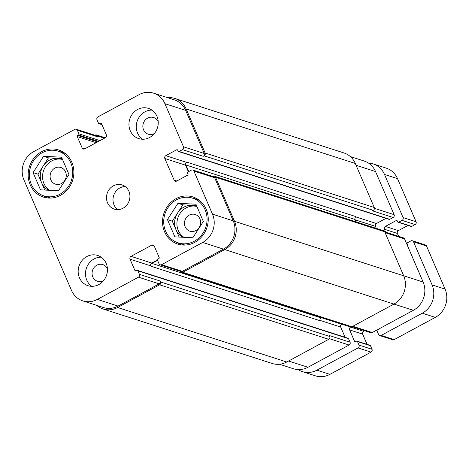 <?xml version="1.0" encoding="UTF-8"?>
<svg xmlns="http://www.w3.org/2000/svg" width="469" height="469" viewBox="0 0 469 469"><rect width="100%" height="100%" fill="white"/><g stroke="black" fill="none" stroke-linecap="round" stroke-linejoin="round"><path stroke-width="0.7" d="M398.117 222.265L411.131 226.457A0.844 0.774 -72.1 0 0 411.712 226.398L415.094 224.569A2.116 1.935 -72.1 0 0 416.067 221.743L397.507 178.636A21.158 19.358 -72.1 0 0 386.192 168.119L373.177 163.927A21.158 19.358 107.9 0 1 384.492 174.445L403.059 217.552A2.116 1.935 107.9 0 1 402.08 220.377L398.697 222.206A0.844 0.774 107.9 0 1 397.665 221.843L397.261 220.911A0.844 0.774 -72.1 0 0 396.229 220.547L385.371 226.421A2.116 1.935 -72.1 0 0 384.392 229.247L385.641 232.143M398.65 236.335L397.407 233.439A2.116 1.935 107.9 0 1 398.38 230.613L407.96 225.437M379.726 335.57L392.741 339.761A2.116 1.935 -72.1 0 0 394.189 339.615L435.314 317.39A21.158 19.358 -72.1 0 0 445.081 289.109L426.514 246.002A2.116 1.935 -72.1 0 0 425.383 244.953L412.374 240.755A2.116 1.935 107.9 0 1 413.506 241.811L432.072 284.918A21.158 19.358 107.9 0 1 422.305 313.198L381.18 335.423A2.116 1.935 107.9 0 1 378.594 334.52L377.07 330.973A0.844 0.774 107.9 0 1 377.457 329.842L378.348 329.361A0.844 0.774 -72.1 0 0 378.665 329.062M367.045 344.363L362.637 334.121A2.116 1.935 107.9 0 1 363.616 331.296L364.677 330.721M302.388 371.63L315.397 375.827A21.158 19.358 -72.1 0 0 329.924 374.35L371.049 352.125A2.116 1.935 -72.1 0 0 372.023 349.294L370.498 345.747A0.844 0.774 -72.1 0 0 370.047 345.331L357.032 341.133A0.844 0.774 107.9 0 1 357.484 341.555L359.014 345.102A2.116 1.935 107.9 0 1 358.035 347.928L316.909 370.152A21.158 19.358 107.9 0 1 302.388 371.63A21.158 19.358 107.9 0 1 298.108 369.59M350.771 327.01L350.601 327.104A2.116 1.935 -72.1 0 0 349.628 329.93L354.529 341.315A0.844 0.774 -72.1 0 0 355.561 341.678L356.452 341.198A0.844 0.774 107.9 0 1 357.032 341.133M407.455 245.656A0.844 0.774 -72.1 0 0 407.549 244.8L407.151 243.862A0.844 0.774 107.9 0 1 407.538 242.731L410.92 240.908A2.116 1.935 107.9 0 1 412.374 240.755M368.511 163.089A21.158 19.358 107.9 0 1 373.177 163.927M58.226 151.17A23.485 21.486 -72.1 0 0 35.052 158.68A23.485 21.486 -72.1 0 0 31.265 184.206A23.485 21.486 -72.1 0 0 43.822 195.878A23.485 21.486 -72.1 0 0 71.476 180.114A23.485 21.486 -72.1 0 0 58.226 151.17L64.734 153.269A23.485 21.486 107.9 0 1 65.044 153.369M50.64 198.076A23.485 21.486 107.9 0 1 50.33 197.977L43.822 195.878M57.91 151.071A24.757 22.647 107.9 0 1 61.779 151.282M46.771 197.865A24.757 22.647 107.9 0 1 43.506 195.772M30.192 184.78A24.757 22.647 107.9 0 1 34.19 157.877A24.757 22.647 107.9 0 1 58.613 149.963A24.757 22.647 107.9 0 1 72.578 180.471A24.757 22.647 107.9 0 1 43.429 197.086A24.757 22.647 107.9 0 1 30.192 184.78M192.589 198.176A23.485 21.486 -72.1 0 0 169.415 205.686A23.485 21.486 -72.1 0 0 165.627 231.211A23.485 21.486 -72.1 0 0 178.185 242.883A23.485 21.486 -72.1 0 0 205.838 227.119A23.485 21.486 -72.1 0 0 192.589 198.176L199.096 200.275A23.485 21.486 107.9 0 1 199.413 200.38M185.009 245.082A23.485 21.486 107.9 0 1 184.692 244.982L178.185 242.883M192.272 198.076A24.757 22.647 107.9 0 1 196.148 198.287M181.134 244.871A24.757 22.647 107.9 0 1 177.868 242.784M164.56 231.786A24.757 22.647 107.9 0 1 168.553 204.883A24.757 22.647 107.9 0 1 192.982 196.968A24.757 22.647 107.9 0 1 206.946 227.477A24.757 22.647 107.9 0 1 177.798 244.091A24.757 22.647 107.9 0 1 164.56 231.786M49.567 190.308A16.925 15.483 107.9 0 1 43.939 183.526A16.925 15.483 107.9 0 1 46.267 165.639A16.925 15.483 107.9 0 1 62.219 159.401M65.537 171.853A8.747 8.002 -72.1 0 0 60.864 167.503A8.747 8.002 -72.1 0 0 50.564 173.378A8.747 8.002 -72.1 0 0 55.5 184.159A8.747 8.002 -72.1 0 0 64.13 181.362A8.747 8.002 -72.1 0 0 65.537 171.853M48.436 190.25A16.925 15.483 107.9 0 1 41.659 182.793A16.925 15.483 107.9 0 1 43.212 166.014A16.925 15.483 107.9 0 1 57.458 158.323A16.925 15.483 107.9 0 1 61.093 158.985A16.925 15.483 107.9 0 1 62.565 159.554M44.79 190.062L37.948 174.175L48.477 157.86L62.137 158.563M33.07 172.604L43.599 156.288L61.556 157.209L68.978 174.445L58.449 190.766L40.492 189.839L33.07 172.604L37.948 174.175M43.599 156.288L48.477 157.86M182.799 237.255A16.925 15.483 107.9 0 1 176.027 229.798A16.925 15.483 107.9 0 1 177.581 213.026A16.925 15.483 107.9 0 1 191.821 205.328A16.925 15.483 107.9 0 1 195.462 205.991A16.925 15.483 107.9 0 1 196.927 206.559M183.93 237.314A16.925 15.483 107.9 0 1 178.302 230.537A16.925 15.483 107.9 0 1 180.635 212.645A16.925 15.483 107.9 0 1 196.581 206.407M199.905 218.859A8.747 8.002 -72.1 0 0 195.227 214.515A8.747 8.002 -72.1 0 0 184.927 220.383A8.747 8.002 -72.1 0 0 189.863 231.164A8.747 8.002 -72.1 0 0 198.493 228.368A8.747 8.002 -72.1 0 0 199.905 218.859M179.158 237.068L172.311 221.18L182.846 204.865L196.499 205.569M167.433 219.609L177.962 203.294L195.919 204.214L203.341 221.456L192.812 237.771L174.861 236.845L167.433 219.609L172.311 221.18M177.962 203.294L182.846 204.865M79.46 277.777A15.87 14.516 107.9 0 1 82.022 260.529A15.87 14.516 107.9 0 1 97.681 255.458A15.87 14.516 107.9 0 1 106.633 275.016A15.87 14.516 107.9 0 1 87.949 285.668A15.87 14.516 107.9 0 1 79.46 277.777M91.783 286.307A15.87 14.516 107.9 0 1 86.783 280.134A15.87 14.516 107.9 0 1 101.169 257.176M107.436 268.819A8.747 8.002 -72.1 0 0 102.817 264.592A8.747 8.002 -72.1 0 0 92.516 270.466A8.747 8.002 -72.1 0 0 97.452 281.248A8.747 8.002 -72.1 0 0 103.667 280.515M142.564 139.24A15.87 14.516 107.9 0 1 137.564 133.067A15.87 14.516 107.9 0 1 151.95 110.109M158.223 121.752A8.747 8.002 -72.1 0 0 153.598 117.526A8.747 8.002 -72.1 0 0 143.303 123.4A8.747 8.002 -72.1 0 0 148.233 134.181A8.747 8.002 -72.1 0 0 154.453 133.448M130.247 130.71A15.87 14.516 107.9 0 1 132.803 113.463A15.87 14.516 107.9 0 1 148.462 108.392A15.87 14.516 107.9 0 1 157.414 127.949A15.87 14.516 107.9 0 1 138.73 138.601A15.87 14.516 107.9 0 1 130.247 130.71M23.919 179.891A21.158 19.358 107.9 0 1 33.686 151.61L74.811 129.385A2.116 1.935 107.9 0 1 77.391 130.288L78.921 133.835A0.844 0.774 107.9 0 1 78.528 134.966L77.637 135.447A0.844 0.774 -72.1 0 0 77.25 136.579L82.151 147.964A2.116 1.935 -72.1 0 0 84.737 148.866L105.384 137.704A2.116 1.935 -72.1 0 0 106.363 134.879L101.462 123.494A0.844 0.774 -72.1 0 0 100.425 123.13L99.534 123.611A0.844 0.774 107.9 0 1 98.502 123.253L96.977 119.706A2.116 1.935 107.9 0 1 97.951 116.875L139.076 94.65A21.158 19.358 107.9 0 1 153.603 93.173A21.158 19.358 107.9 0 1 164.918 103.69L183.479 146.797A2.116 1.935 107.9 0 1 182.505 149.629L179.123 151.458A0.844 0.774 107.9 0 1 178.085 151.094L177.687 150.162A0.844 0.774 -72.1 0 0 176.655 149.799L165.792 155.667A2.116 1.935 -72.1 0 0 164.818 158.499L174.14 180.143A2.116 1.935 -72.1 0 0 176.725 181.046L187.582 175.177A0.844 0.774 -72.1 0 0 187.975 174.046L187.571 173.114A0.844 0.774 107.9 0 1 187.963 171.982L191.346 170.153A2.116 1.935 107.9 0 1 193.926 171.056L212.492 214.163A21.158 19.358 107.9 0 1 202.725 242.45L161.6 264.674A2.116 1.935 107.9 0 1 159.02 263.766L157.49 260.225A0.844 0.774 107.9 0 1 157.883 259.093L158.774 258.612A0.844 0.774 -72.1 0 0 159.161 257.481L154.26 246.096A2.116 1.935 -72.1 0 0 151.675 245.193L131.027 256.35A2.116 1.935 -72.1 0 0 130.048 259.181L134.949 270.56A0.844 0.774 -72.1 0 0 135.987 270.924L136.878 270.443A0.844 0.774 107.9 0 1 137.909 270.806L139.434 274.353A2.116 1.935 107.9 0 1 138.461 277.179L97.335 299.404A21.158 19.358 107.9 0 1 82.808 300.881A21.158 19.358 107.9 0 1 71.493 290.364L23.919 179.891M107.524 202.801A12.692 11.614 107.9 0 1 109.57 189.001A12.692 11.614 107.9 0 1 122.098 184.944A12.692 11.614 107.9 0 1 129.262 200.591A12.692 11.614 107.9 0 1 114.313 209.11A12.692 11.614 107.9 0 1 107.524 202.801M350.331 156.564L364.231 161.043A21.158 19.358 107.9 0 1 375.546 171.56L394.112 214.667A2.116 1.935 107.9 0 1 393.133 217.493L389.751 219.322A0.844 0.774 107.9 0 1 389.17 219.381L178.542 151.516M385.999 218.361L376.425 223.537A2.116 1.935 -72.1 0 0 375.446 226.363L376.308 228.368M384.75 231.856L403.428 237.877A2.116 1.935 107.9 0 1 404.559 238.926L423.126 282.033A21.158 19.358 107.9 0 1 413.359 310.314L372.234 332.539A2.116 1.935 107.9 0 1 370.78 332.685L352.113 326.676M341.79 324.149L341.655 324.22A2.116 1.935 -72.1 0 0 340.682 327.051L345.09 337.287M137.458 270.384L348.086 338.255A0.844 0.774 107.9 0 1 348.537 338.677L350.067 342.218A2.116 1.935 107.9 0 1 349.088 345.049L307.963 367.274A21.158 19.358 107.9 0 1 293.442 368.751L279.477 364.249M125.182 186.527A12.692 11.614 -72.1 0 0 114.031 204.894A12.692 11.614 -72.1 0 0 117.737 209.625M82.808 300.881L103.549 307.564A21.158 19.358 107.9 0 0 118.071 306.087L159.196 283.862A2.116 1.935 107.9 0 0 160.175 281.031L160.574 281.969A2.116 1.935 107.9 0 1 159.601 284.794L117.584 307.5A21.158 19.358 107.9 0 1 103.057 308.977L272.213 363.481A21.158 19.358 -72.1 0 0 286.741 362.004L328.751 339.298A2.116 1.935 -72.1 0 0 329.73 336.472L329.326 335.54L350.067 342.218M157.426 259.973L151.763 263.033A2.116 1.935 -72.1 0 0 150.789 265.864L150.948 266.234L320.104 320.737A2.116 1.935 107.9 0 1 321.077 317.912L321.582 317.642M181.292 272.436L350.443 326.94A2.116 1.935 -72.1 0 0 351.897 326.793L393.913 304.088A21.158 19.358 -72.1 0 0 403.68 275.801L384.709 231.762A2.116 1.935 -72.1 0 0 383.578 230.713L214.427 176.209A2.116 1.935 107.9 0 1 215.558 177.259L234.523 221.298A21.158 19.358 107.9 0 1 224.757 249.578L182.74 272.284A2.116 1.935 107.9 0 1 180.16 271.381L180.102 271.246M356.082 221.855L355.068 219.492A2.116 1.935 107.9 0 1 356.041 216.66L186.885 162.157A2.116 1.935 -72.1 0 0 185.912 164.988L188.743 171.56M393.133 217.493L372.398 210.816L373.289 210.335A2.116 1.935 -72.1 0 0 374.262 207.503L355.297 163.464A21.158 19.358 -72.1 0 0 343.982 152.947L174.826 98.443A21.158 19.358 107.9 0 1 186.14 108.96L205.111 153A2.116 1.935 107.9 0 1 204.132 155.825L203.241 156.312L182.505 149.629M76.259 129.239L97.001 135.916A2.116 1.935 107.9 0 1 98.132 136.971L77.391 130.288M153.603 93.173L174.339 99.856A21.158 19.358 107.9 0 1 185.654 110.373L204.22 153.48A2.116 1.935 107.9 0 1 203.241 156.312M186.885 162.157L186.533 162.35A2.116 1.935 -72.1 0 0 185.554 165.176L188.386 171.754M192.794 170.007L213.536 176.69A2.116 1.935 107.9 0 1 214.667 177.739L233.234 220.846A21.158 19.358 107.9 0 1 223.467 249.127L182.341 271.352A2.116 1.935 107.9 0 1 180.887 271.504L160.152 264.821M94.926 135.254L95.143 135.136A2.116 1.935 107.9 0 1 97.728 136.039L98.132 136.971M103.057 308.977A21.158 19.358 107.9 0 1 96.714 305.36M157.555 260.365L151.927 263.408A2.116 1.935 -72.1 0 0 150.948 266.234M212.797 176.45L212.973 176.356A2.116 1.935 107.9 0 1 214.427 176.209M167.568 97.675A21.158 19.358 107.9 0 1 174.826 98.443M316.909 370.152L329.924 374.35M358.035 347.928L371.049 352.125M359.014 345.102L372.023 349.294M357.484 341.555L370.498 345.747M354.529 341.315L355.596 341.661M349.628 329.93L362.637 334.121M350.601 327.104L363.616 331.296M381.18 335.423L394.189 339.615M422.305 313.198L435.314 317.39M432.072 284.918L445.081 289.109M413.506 241.811L426.514 246.002M384.392 229.247L397.407 233.439M385.371 226.421L398.38 230.613M396.229 220.547L397.249 220.876M398.697 222.206L411.712 226.398M402.08 220.377L415.094 224.569M403.059 217.552L416.067 221.743M384.492 174.445L397.507 178.636M356.082 165.287L375.546 171.56M374.438 208.33L394.112 214.667M355.221 219.85L375.446 226.363M355.731 216.871L376.425 223.537M385.096 232.653L404.559 238.926M403.662 275.76L423.126 282.033M393.954 304.064L413.359 310.314M352.829 326.289L372.234 332.539M321.453 317.712L341.655 324.22M319.987 320.38L340.682 327.051M329.431 338.712L349.088 345.049M288.564 361.019L307.963 367.274M84.819 148.82L82.151 147.964M185.654 110.373L164.918 103.69M204.22 153.48L183.479 146.797M186.533 162.35L165.792 155.667M185.554 165.176L164.818 158.499M176.807 181.005L174.14 180.143M214.667 177.739L193.926 171.056M233.234 220.846L212.492 214.163M223.467 249.127L202.725 242.45M182.341 271.352L161.6 264.674M154.225 246.014L151.675 245.193M151.763 263.033L131.027 256.35M150.789 265.864L130.048 259.181M159.196 283.862L138.461 277.179M160.175 281.031L139.434 274.353M118.071 306.087L97.335 299.404M96.18 142.676L77.25 136.579M77.637 135.447L97.64 141.89M78.528 134.966L98.531 141.409M78.921 133.835L99.985 140.624M97.728 136.039L104.458 138.208M117.584 307.5L286.741 362.004M159.601 284.794L328.751 339.298M160.574 281.969L329.73 336.472M137.909 270.806L348.537 338.677M134.949 270.56L136.016 270.906M151.927 263.408L321.077 317.912M182.74 272.284L351.897 326.793M224.757 249.578L393.913 304.088M234.523 221.298L403.68 275.801M215.558 177.259L384.709 231.762M185.912 164.988L355.068 219.492M176.655 149.799L177.669 150.127M179.123 151.458L389.751 219.322M204.132 155.825L373.289 210.335M205.111 153L374.262 207.503M186.14 108.96L355.297 163.464M99.534 123.611L101.832 124.349M100.425 123.13L101.445 123.458M96.596 134.984L105.255 137.775M98.953 123.669L101.955 124.637"/></g></svg>
